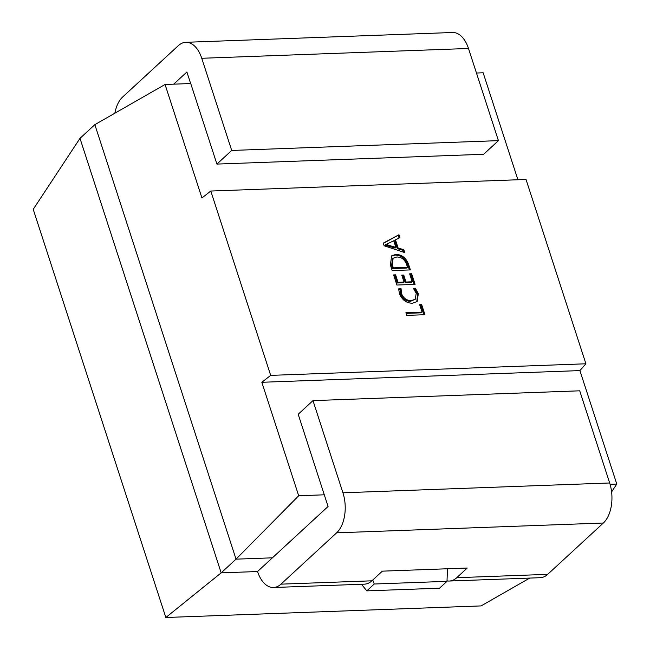 <?xml version="1.0" encoding="UTF-8"?>
<svg xmlns="http://www.w3.org/2000/svg" width="650" height="650" viewBox="0 0 650 650"><rect width="100%" height="100%" fill="white"/><g stroke="black" fill="none" stroke-linecap="round" stroke-linejoin="round"><path stroke-width="0.97" d="M366.811 590.866L439.554 588.193L446.989 581.344L374.238 584.017L366.811 590.866L361.473 584.269M372.759 580.011L374.238 584.017M447.501 568.758L446.989 581.344M384.142 245.773L383.281 243.124L398.962 234.748L399.904 237.64L395.452 239.826L398.101 247.983L403.812 249.681L404.755 252.574L384.142 245.773M585.91 363.789L526.021 179.457L210.787 191.043L270.684 375.375L585.91 363.789L579.906 370.589L616.777 484.055L610.074 484.307M395.899 254.361C401.993 254.646 406.242 258.042 408.639 264.542L410.386 269.912L392.202 270.579L390.39 265.005L391.617 255.873L395.899 254.361L395.159 255.044C401.245 255.328 405.494 258.724 407.899 265.224L408.639 264.542M412.23 281.791L409.646 273.837L411.637 273.764L415.082 284.367L396.898 285.033L393.608 274.918L395.606 274.844L398.036 282.311L404.024 282.092L401.749 275.104L403.748 275.031L406.014 282.019L412.23 281.791L411.483 282.474L405.275 282.701L406.014 282.019M416.211 293.353L413.4 288.324L415.391 288.251L418.324 293.646L417.146 301.567L412.36 303.233C406.323 303.136 402.017 299.902 399.441 293.54L398.645 288.868L401.091 288.779L401.424 293.451C403.447 298.261 406.754 300.641 411.352 300.584L415.269 299.244L416.211 293.353M422.086 312.138L419.664 304.671L421.655 304.598L424.946 314.714L406.754 315.38L405.901 312.731L422.086 312.138L421.346 312.821L406.112 313.381M529.717 578.086L481.081 605.914L165.847 617.5L33.223 209.324L79.991 138.352L221.171 572.861L257.546 571.529A29.697 17.127 -92.1 0 0 273.496 587.503A29.697 17.127 -92.1 0 0 280.963 584.155L336.627 532.829A29.697 17.127 -92.1 0 0 342.932 492.789L312.983 400.619L579.719 390.812L609.668 482.983A29.697 17.127 -92.1 0 1 603.354 523.023L547.698 574.348A29.697 17.127 -92.1 0 1 540.231 577.696L449.296 581.035A29.697 17.127 -92.1 0 0 456.763 577.696L467.236 568.035L382.363 571.155L371.898 580.816A29.697 17.127 87.9 0 1 364.431 584.155L273.496 587.503M114.871 113.197A29.697 17.127 87.9 0 1 122.671 96.98L178.336 45.654A29.697 17.127 87.9 0 1 185.794 42.307A29.697 17.127 87.9 0 1 201.752 58.281L231.701 150.451L216.913 164.084L483.641 154.278L498.428 140.644L231.701 150.451M173.68 84.167L186.891 71.987L190.645 83.541M447.005 580.856A29.697 17.127 -92.1 0 0 449.296 581.035M210.787 191.043L201.931 197.949L165.059 84.484L94.851 124.654L79.991 138.352M165.847 617.5L221.171 572.861L236.031 559.163L272.407 557.822L257.546 571.529M476.466 73.036L483.145 72.784L517.904 179.749M611.593 491.92L616.777 484.055M312.983 400.619L298.196 414.261L328.071 506.496L272.407 557.822M324.366 494.804L298.691 495.755L261.828 382.281L270.684 375.375M94.851 124.654L236.031 559.163L298.691 495.755M165.059 84.484L190.734 83.533L216.913 164.084M261.828 382.281L579.906 370.589M185.794 42.307L452.53 32.5A29.697 17.127 87.9 0 1 468.488 48.474L498.428 140.644M383.362 243.368L398.962 234.748M398.223 235.43L399.067 238.046M398.101 247.983L397.353 248.666L394.704 240.508L395.452 239.826M397.353 248.666L403.073 250.364L403.812 249.681M403.073 250.364L403.674 252.216M385.938 244.392L385.214 245.139L395.143 248.072L395.891 247.39L393.746 240.784L385.954 244.457L395.891 247.39M386.588 245.408L387.335 244.725M385.214 245.139L385.954 244.457M407.899 265.224L409.435 269.945M391.259 256.238L395.159 255.044M393.112 258.237L392.364 258.919L391.649 265.631L392.592 268.548L406.786 268.019L407.534 267.337L406.616 264.534C404.771 259.529 401.505 257.018 396.817 257.01L393.112 258.237L392.389 264.948L393.339 267.857L407.534 267.337M391.649 265.631L392.389 264.948M392.592 268.548L393.339 267.857M409.858 274.487L411.637 273.764M410.898 274.454L414.131 284.399M393.819 275.567L395.606 274.844M394.867 275.527L397.288 282.994L398.036 282.311M397.288 282.994L403.276 282.774L404.024 282.092M401.96 275.754L403.748 275.031M403 275.714L405.275 282.701M413.928 288.966L415.391 288.251M414.651 288.941L417.576 294.328L418.324 293.646M417.576 294.328L416.764 301.892M398.637 289.526L400.343 289.461L401.091 288.779M400.343 289.461L400.684 294.133L401.424 293.451M400.684 294.133C402.699 298.951 406.014 301.332 410.605 301.275L411.352 300.584M410.605 301.275L415.269 299.244M419.876 305.321L421.655 304.598M420.916 305.281L423.987 314.746M456.763 577.696L547.698 574.348M342.932 492.789L609.668 482.983M336.627 532.829L603.354 523.023M280.963 584.155L371.898 580.816M468.488 48.474L201.752 58.281"/></g></svg>
